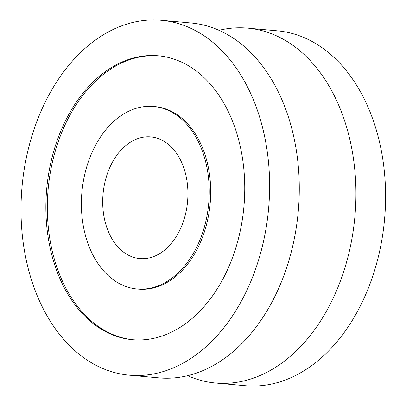 <?xml version="1.0" encoding="UTF-8"?>
<svg xmlns="http://www.w3.org/2000/svg" width="406" height="406" viewBox="0 0 406 406"><rect width="100%" height="100%" fill="white"/><g stroke="black" fill="none" stroke-linecap="round" stroke-linejoin="round"><path stroke-width="0.61" d="M161.415 20.3L191.079 22.99A178.168 123.764 95.2 0 1 290.27 123.069A178.168 123.764 95.2 0 1 272.076 301.912A178.168 123.764 95.2 0 1 158.883 377.869L129.22 375.18A178.168 123.764 95.2 0 1 22.056 186.557A178.168 123.764 95.2 0 1 161.415 20.3A178.168 123.764 95.2 0 1 260.606 120.374A178.168 123.764 95.2 0 1 242.412 299.222A178.168 123.764 95.2 0 1 129.22 375.18M247.721 28.131L277.384 30.82A178.168 123.764 95.2 0 1 376.575 130.894A178.168 123.764 95.2 0 1 358.381 309.742A178.168 123.764 95.2 0 1 245.188 385.7L215.525 383.01A178.168 123.764 -84.8 0 0 328.718 307.053A178.168 123.764 -84.8 0 0 346.912 128.205A178.168 123.764 -84.8 0 0 247.721 28.131A178.168 123.764 -84.8 0 0 218.966 30.308M187.633 375.692A178.168 123.764 -84.8 0 0 215.525 383.01M178.604 232.536A61.088 42.432 -84.8 0 0 184.842 171.215A61.088 42.432 -84.8 0 0 150.834 136.903A61.088 42.432 -84.8 0 0 103.058 193.906A61.088 42.432 -84.8 0 0 139.796 258.576A61.088 42.432 -84.8 0 0 178.604 232.536M222.99 278.927A142.536 99.013 -84.8 0 0 237.546 135.848A142.536 99.013 -84.8 0 0 158.193 55.789A142.536 99.013 -84.8 0 0 46.71 188.795A142.536 99.013 -84.8 0 0 132.437 339.69A142.536 99.013 -84.8 0 0 222.99 278.927M195.25 249.934A91.629 63.651 95.2 0 1 137.04 288.996A91.629 63.651 95.2 0 1 81.926 191.987A91.629 63.651 95.2 0 1 153.595 106.484A91.629 63.651 95.2 0 1 204.609 157.954A91.629 63.651 95.2 0 1 195.25 249.934M158.924 55.861A142.536 99.013 -84.8 0 0 48.167 188.927A142.536 99.013 -84.8 0 0 133.168 339.756M153.595 106.484L155.051 106.616A91.629 63.651 95.2 0 1 206.065 158.086A91.629 63.651 95.2 0 1 196.707 250.066A91.629 63.651 95.2 0 1 138.497 289.128L137.04 288.996"/></g></svg>
